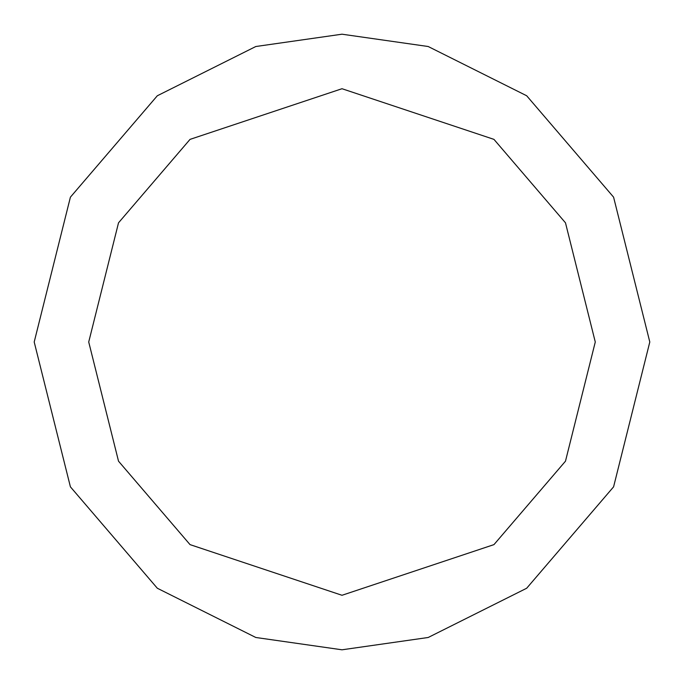 <?xml version="1.0" encoding="UTF-8"?>
<svg xmlns="http://www.w3.org/2000/svg" width="684" height="684" viewBox="0 0 684 684"><rect width="100%" height="100%" fill="white"/><g stroke="black" fill="none" stroke-linecap="round" stroke-linejoin="round"><path stroke-width="1.03" d="M342 88.723L493.968 139.382L565.48 222.813L595.277 342L565.48 461.187L493.968 544.618L342 595.277L190.032 544.618L118.52 461.187L88.723 342L118.52 222.813L190.032 139.382L342 88.723M342 34.2L428.184 46.512L526.68 95.76L613.591 197.154L649.8 342L613.591 486.846L526.68 588.24L428.184 637.488L342 649.8L255.816 637.488L157.32 588.24L70.409 486.846L34.2 342L70.409 197.154L157.32 95.76L255.816 46.512L342 34.2"/></g></svg>
